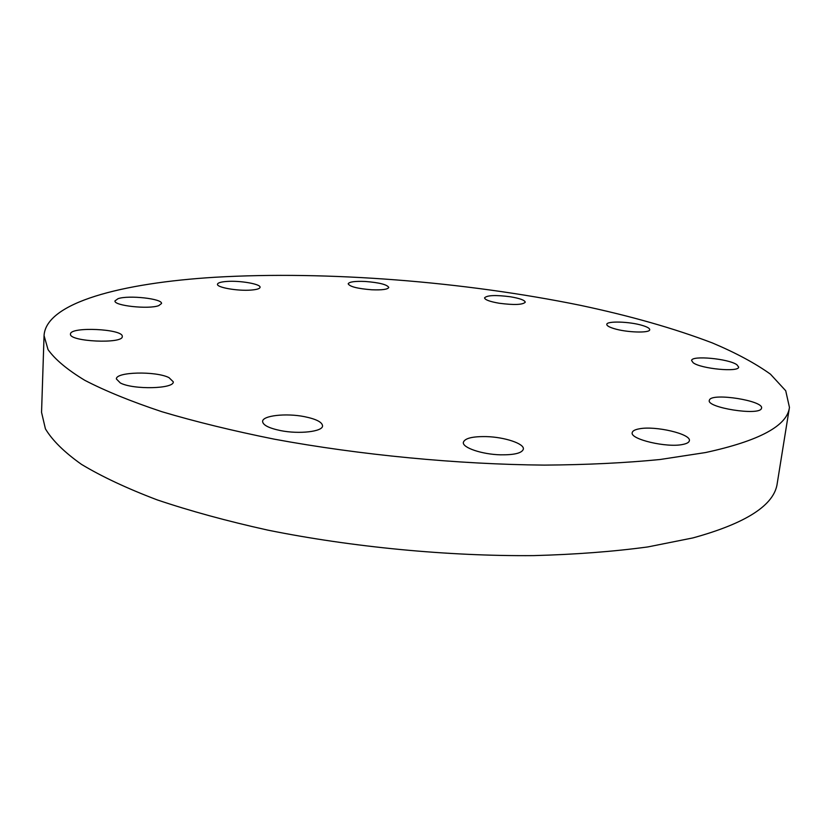 <?xml version="1.0" encoding="UTF-8"?>
<svg xmlns="http://www.w3.org/2000/svg" width="831" height="831" viewBox="0 0 831 831"><rect width="100%" height="100%" fill="white"/><g stroke="black" fill="none" stroke-linecap="round" stroke-linejoin="round"><path stroke-width="1.25" d="M709.57 399.742L709.29 400.417C706.589 407.668 758.973 415.978 761.393 408.592L761.56 408.114C763.793 400.781 713.008 392.689 709.57 399.742M639.195 428.838C634.863 429.637 632.536 430.905 632.214 432.66C629.836 439.246 666.94 448.013 682.822 444.44C686.884 443.629 689.065 442.383 689.366 440.721C691.371 433.979 655.129 425.534 639.195 428.838M486.364 436.607C472.434 436.368 464.768 438.28 463.355 442.352C462.119 447.629 481.959 454.401 500.584 454.827C514.482 454.993 522.076 453.082 523.364 449.104C524.486 443.661 504.594 437.064 486.364 436.607M304.395 416.643C286.072 412.965 262.419 415.562 262.606 421.442C262.908 425.098 268.86 428.131 280.452 430.572C299.16 434.395 322.916 431.611 322.553 425.856C322.168 422.106 316.112 419.032 304.395 416.643M168.953 377.606C155.719 370.896 115.623 371.821 116.392 378.978L120.329 382.966C133.292 389.926 174.468 388.887 173.274 381.793L168.953 377.606M122.261 336.389C123.185 328.91 70.24 326.406 70.49 334.01L70.479 334.093C68.859 341.686 123.445 344.159 122.261 336.503L122.261 336.389M158.752 305.631L161.505 303.523C162.772 298.734 128.608 294.932 118.054 298.672L114.99 300.895C113.515 305.704 148.811 309.537 158.752 305.631M251.004 290.081C256.769 289.624 259.791 288.7 260.061 287.308C260.903 284.067 240.117 280.431 226.853 281.449C220.921 281.875 217.795 282.81 217.483 284.244C216.517 287.453 237.739 291.182 251.004 290.081M371.769 289.78C382.167 290.185 387.838 289.406 388.763 287.433C387.132 284.576 379.31 282.592 365.276 281.47C354.879 281.044 349.176 281.834 348.179 283.818C349.726 286.664 357.59 288.648 371.769 289.78M499.254 303.253C514.16 305.174 522.824 304.821 525.254 302.204C524.808 300.188 519.853 298.381 510.4 296.771C495.66 294.87 487.039 295.234 484.546 297.862C484.94 299.825 489.843 301.622 499.254 303.253M693.137 362.711C700.689 368.798 739.164 372.485 738.645 367.063L736.879 364.726C728.538 358.649 691.288 355.201 691.621 360.54L693.137 362.711M613.88 328.557C626.449 332.556 650.102 333.283 649.717 329.699C649.738 328.338 647.266 326.915 642.311 325.43C629.659 321.524 606.557 320.818 606.786 324.391C606.744 325.69 609.113 327.082 613.88 328.557M705.519 452.552L660.032 459.512C625.224 462.94 586.676 464.809 544.388 465.111C457.538 464.352 359.968 454.983 274.469 439.204C232.95 430.853 195.399 421.681 161.806 411.688C130.976 401.415 105.319 390.954 84.804 380.318C67.373 369.753 55.116 359.532 48.053 349.633L44.053 335.61C45.913 302.557 121.939 282.924 215.125 277.253C327.206 270.709 463.656 281.522 580.287 305.309C630.282 315.894 674.315 328.442 712.385 342.954C735.902 352.884 755.254 363.292 770.451 374.168L785.721 390.757L789.45 407.377C787.3 425.804 759.326 440.856 705.519 452.552M789.45 407.377L777.265 483.195C774.544 504.947 746.435 523.198 692.929 537.917L647.816 546.933C613.361 551.597 575.27 554.485 533.533 555.617C447.867 556.303 351.897 547.099 267.831 530.126C227.029 521.079 190.122 510.992 157.111 499.857C126.821 488.337 101.611 476.506 81.459 464.352C64.34 452.23 52.322 440.388 45.414 428.838L41.55 412.353L44.053 335.61"/></g></svg>
